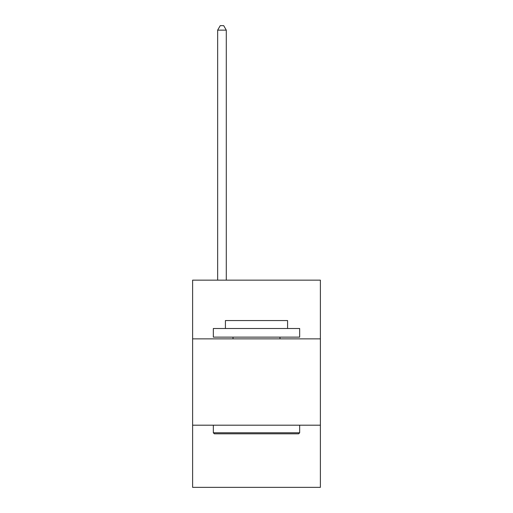<?xml version="1.0" encoding="UTF-8"?>
<svg xmlns="http://www.w3.org/2000/svg" width="513" height="513" viewBox="0 0 513 513"><rect width="100%" height="100%" fill="white"/><g stroke="black" fill="none" stroke-linecap="round" stroke-linejoin="round"><path stroke-width="0.77" d="M320.388 338.862L320.388 280.156L192.612 280.156L192.612 338.862L320.388 338.862L320.388 487.35L192.612 487.35L192.612 338.862M320.388 425.194L192.612 425.194M214.37 433.825L213.337 432.786L299.663 432.786L298.63 433.825L214.37 433.825M299.663 328.5L299.663 337.131L213.337 337.131L213.337 328.5L299.663 328.5M225.419 328.5L225.419 320.561L287.581 320.561L287.581 328.5M299.663 425.194L299.663 432.786M213.337 425.194L213.337 432.786M279.983 337.131L279.983 338.862M233.017 337.131L233.017 338.862M226.284 280.156L226.284 30.139L217.653 30.139L217.653 280.156M217.653 30.139L220.244 25.65L223.694 25.65L226.284 30.139"/></g></svg>
